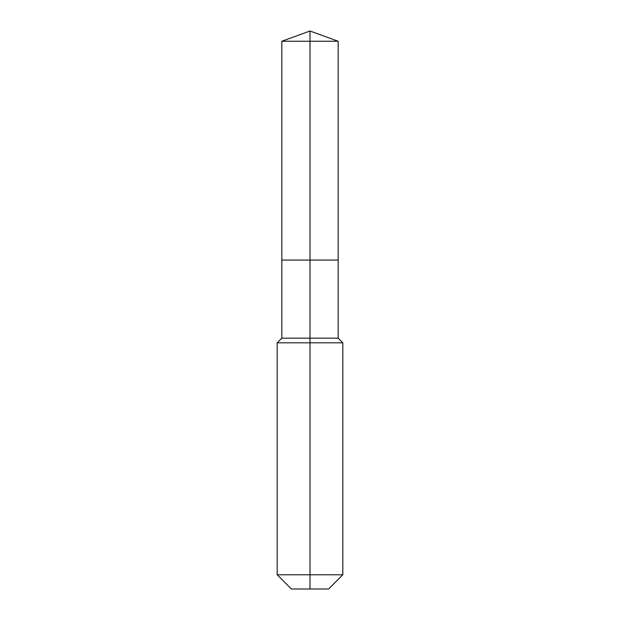 <?xml version="1.0" encoding="UTF-8"?>
<svg xmlns="http://www.w3.org/2000/svg" width="620" height="620" viewBox="0 0 620 620"><rect width="100%" height="100%" fill="white"/><g stroke="black" fill="none" stroke-linecap="round" stroke-linejoin="round"><path stroke-width="0.93" d="M277.179 574.779L342.821 574.779L328.6 589L291.4 589L277.179 574.779L277.179 342.821L310 342.821L310 338.171L281.829 338.171L281.829 260.075L310 260.075L310 41.253L338.171 41.253L310 31L310 41.253L281.829 41.253L281.829 260.075L338.171 260.075L338.171 41.253M310 338.171L338.171 338.171L338.171 260.075L310 260.075L310 338.171M310 589L310 342.821L342.821 342.821L338.171 338.171M310 31L281.829 41.253M342.821 574.779L342.821 342.821M281.829 338.171L277.179 342.821"/></g></svg>
